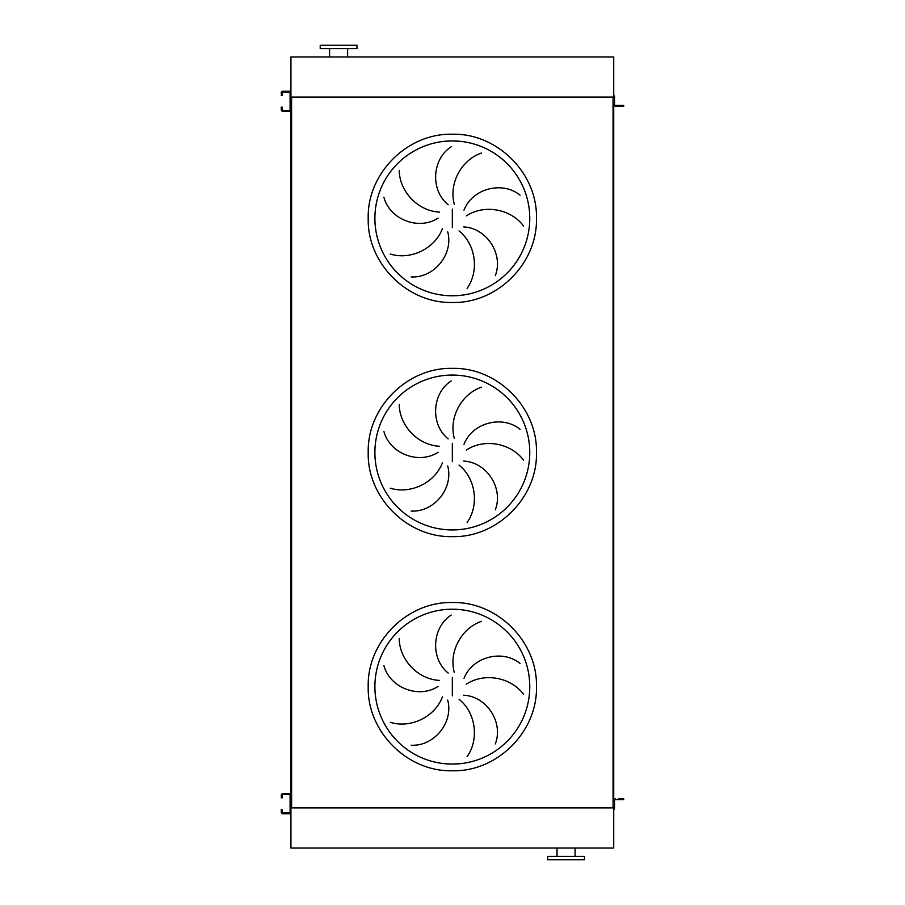 <?xml version="1.0" encoding="UTF-8"?>
<svg xmlns="http://www.w3.org/2000/svg" width="905" height="905" viewBox="0 0 905 905"><rect width="100%" height="100%" fill="white"/><g stroke="black" fill="none" stroke-linecap="round" stroke-linejoin="round"><path stroke-width="1.36" d="M444.74 763.707L452.33 764.08A77.434 77.434 0 0 0 529.764 686.646A77.434 77.434 0 0 0 452.33 609.212L444.74 609.585M399.218 638.659C399.444 659.587 417.646 679.338 439.547 680.413M438.111 686.397C418.472 699.169 389.636 687.562 383.912 665.594M390.281 722.326C410.259 728.582 434.66 717.382 442.455 696.884M447.704 700.097C453.767 722.722 433.834 746.557 411.164 745.211M448.179 673.049C429.966 658.308 432.081 627.301 451.21 615.072M452.33 609.212A77.434 77.434 0 0 0 374.896 686.646A77.434 77.434 0 0 0 452.33 764.08L459.921 763.707L452.33 764.08A77.434 77.434 0 0 0 529.764 686.646A77.434 77.434 0 0 0 452.33 609.212L459.921 609.585L452.33 609.212M444.74 529.561L452.33 529.934A77.434 77.434 0 0 0 529.764 452.5A77.434 77.434 0 0 0 452.33 375.066L444.74 375.439M399.218 404.501C399.444 425.441 417.646 445.192 439.547 446.267M438.111 452.251C418.472 465.012 389.636 453.416 383.912 431.447M390.281 488.18C410.259 494.435 434.66 483.236 442.455 462.727M447.704 465.951C453.767 488.576 433.834 512.411 411.164 511.065M448.179 438.902C429.966 424.162 432.081 393.155 451.21 380.926M452.33 375.066A77.434 77.434 0 0 0 374.896 452.5A77.434 77.434 0 0 0 452.33 529.934L459.921 529.561L452.33 529.934A77.434 77.434 0 0 0 529.764 452.5A77.434 77.434 0 0 0 452.33 375.066L459.921 375.439L452.33 375.066M444.74 295.415L452.33 295.788A77.434 77.434 0 0 0 529.764 218.354A77.434 77.434 0 0 0 452.33 140.92L444.74 141.293M399.218 170.355C399.444 191.294 417.646 211.046 439.547 212.121M438.111 218.105C418.472 230.866 389.636 219.27 383.912 197.301M390.281 254.034C410.259 260.289 434.66 249.09 442.455 228.58M447.704 231.804C453.767 254.429 433.834 278.265 411.164 276.919M448.179 204.756C429.966 190.016 432.081 159.009 451.21 146.78M452.33 140.92A77.434 77.434 0 0 0 374.896 218.354A77.434 77.434 0 0 0 452.33 295.788L459.921 295.415L452.33 295.788A77.434 77.434 0 0 0 529.764 218.354A77.434 77.434 0 0 0 452.33 140.92L459.921 141.293L452.33 140.92M481.562 153.013C461.72 159.687 448.563 183.104 454.31 204.27M523.509 225.967C511.031 209.157 484.695 203.874 466.335 215.888M463.982 210.198C472.376 188.319 502.513 180.762 520.058 195.175M467.093 288.401C479.209 271.33 476.098 244.655 459.005 230.911M463.688 226.906C487.082 228.128 503.599 254.463 495.307 275.595M481.562 387.159C461.72 393.833 448.563 417.25 454.31 438.416M523.509 460.113C511.031 443.303 484.695 438.02 466.335 450.034M463.982 444.344C472.376 422.465 502.513 414.909 520.058 429.321M467.093 522.547C479.209 505.476 476.098 478.802 459.005 465.057M463.688 461.064C487.082 462.274 503.599 488.61 495.307 509.741M481.562 621.305C461.72 627.991 448.563 651.396 454.31 672.562M523.509 694.259C511.031 677.449 484.695 672.166 466.335 684.18M463.982 678.49C472.376 656.611 502.513 649.055 520.058 663.467M467.093 756.693C479.209 739.623 476.098 712.948 459.005 699.203M463.688 695.21C487.082 696.431 503.599 722.756 495.307 743.899M613.726 96.009L614.563 96.009L614.563 97.683L613.726 97.683L613.726 56.958L290.935 56.958L290.935 99.607M290.935 102.955L290.935 802.045M290.935 805.393L290.935 848.042L613.726 848.042L613.726 807.317L614.563 807.317L614.563 800.54A0.837 0.837 0 0 1 615.4 799.703L622.086 799.703L622.086 798.866L618.579 798.866M291.602 97.095L291.602 807.905L613.058 807.905L613.058 97.095L291.602 97.095M622.086 106.134L622.086 105.297L623.76 105.297L623.76 106.134L615.4 106.134A1.674 1.674 0 0 1 613.726 104.46L613.726 800.54A1.674 1.674 0 0 1 615.4 798.866M566.066 859.75L584.46 859.75L584.46 856.402L547.661 856.402L547.661 859.75L566.066 859.75M613.726 807.905L290.935 807.905M357 45.25L320.212 45.25L320.212 48.599L357 48.599L357 45.25M613.726 97.095L290.935 97.095M282.077 796.196L282.077 797.871L281.24 797.871L282.077 795.359A0.837 0.837 0 0 1 282.914 794.522L289.261 794.522A0.837 0.837 0 0 1 290.098 795.359L290.098 812.079A0.837 0.837 0 0 1 289.261 812.916L282.914 812.916A0.837 0.837 0 0 1 282.077 812.079L282.077 811.253L281.24 811.253L281.24 812.079A1.674 1.674 0 0 0 282.914 813.753L289.261 813.753A1.674 1.674 0 0 0 290.935 812.079L290.935 795.359A1.674 1.674 0 0 0 289.261 793.685L282.914 793.685A1.674 1.674 0 0 0 281.24 795.359L281.24 796.196M281.24 811.253L281.24 809.579L282.077 809.579L282.077 811.253M622.086 798.866L623.76 798.866L623.76 799.703L622.086 799.703M615.4 799.703A0.837 0.837 0 0 0 614.563 800.54A0.837 0.837 0 0 1 615.4 799.703M614.563 807.317L614.563 808.991L613.726 808.991M282.077 93.747L282.077 95.421L281.24 95.421L282.077 92.921A0.837 0.837 0 0 1 282.914 92.084L289.261 92.084A0.837 0.837 0 0 1 290.098 92.921L290.098 109.641A0.837 0.837 0 0 1 289.261 110.478L282.914 110.478A0.837 0.837 0 0 1 282.077 109.641L282.077 108.804L281.24 108.804L281.24 109.641A1.674 1.674 0 0 0 282.914 111.315L289.261 111.315A1.674 1.674 0 0 0 290.935 109.641L290.935 92.921A1.674 1.674 0 0 0 289.261 91.247L282.914 91.247A1.674 1.674 0 0 0 281.24 92.921L281.24 93.747M281.24 108.804L281.24 107.129L282.077 107.129L282.077 108.804M622.086 105.297L615.4 105.297A0.837 0.837 0 0 1 614.563 104.46L614.563 97.683M615.4 105.297A0.837 0.837 0 0 1 614.563 104.46A0.837 0.837 0 0 0 615.4 105.297M615.4 106.134L618.579 106.134M452.33 770.777C407.386 771.931 367.045 731.602 368.211 686.646C367.045 641.69 407.386 601.361 452.33 602.526C497.286 601.361 537.615 641.69 536.461 686.646C537.615 731.602 497.286 771.931 452.33 770.777M452.33 677.438L452.33 695.855M452.33 536.631C407.386 537.785 367.045 497.456 368.211 452.5C367.045 407.544 407.386 367.215 452.33 368.369C497.286 367.215 537.615 407.544 536.461 452.5C537.615 497.456 497.286 537.785 452.33 536.631M452.33 443.292L452.33 461.708M452.33 302.474C407.386 303.639 367.045 263.31 368.211 218.354C367.045 173.398 407.386 133.069 452.33 134.223C497.286 133.069 537.615 173.398 536.461 218.354C537.615 263.31 497.286 303.639 452.33 302.474M452.33 209.145L452.33 227.562M575.094 856.402L575.094 848.042M557.028 856.402L557.028 848.042M347.633 48.599L347.633 56.958M329.567 48.599L329.567 56.958"/></g></svg>
